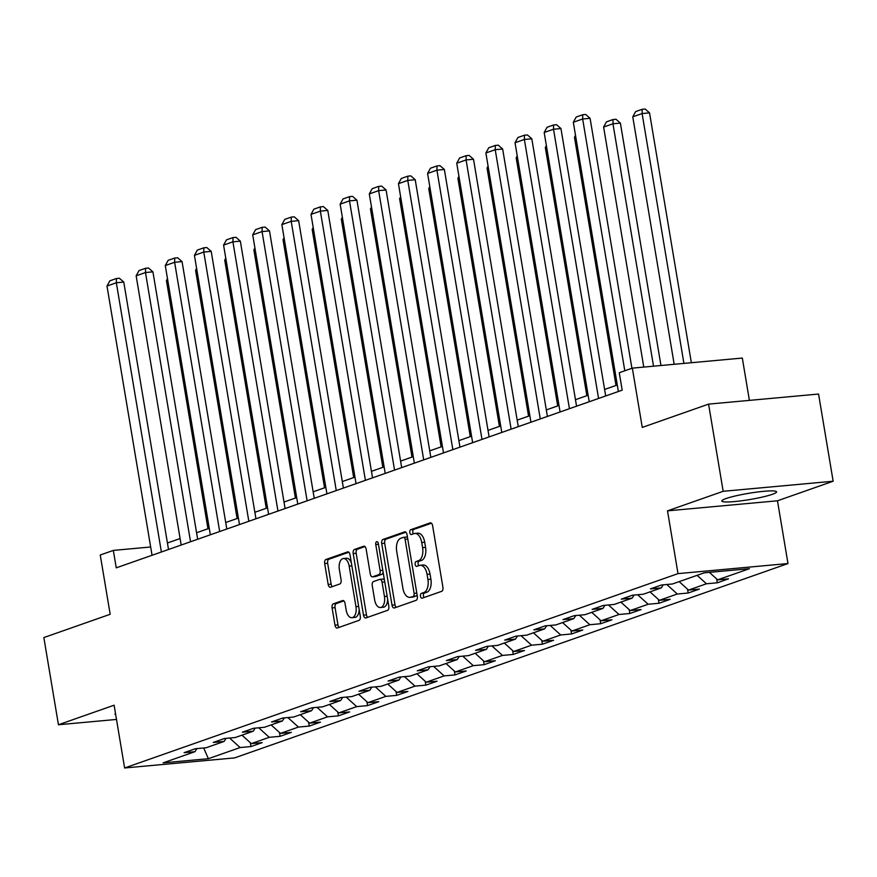<?xml version="1.0" encoding="UTF-8"?>
<svg xmlns="http://www.w3.org/2000/svg" width="877" height="877" viewBox="0 0 877 877"><rect width="100%" height="100%" fill="white"/><g stroke="black" fill="none" stroke-linecap="round" stroke-linejoin="round"><path stroke-width="1.32" d="M420.478 596.239A2.445 1.326 -95.2 0 0 421.99 598.224A2.445 1.326 -95.2 0 0 422.166 598.18L441.657 591.339A3.497 1.907 -95.2 0 0 442.918 587.272L432.602 525.663A3.497 1.907 -95.2 0 0 430.454 522.824A3.497 1.907 -95.2 0 0 430.201 522.878L410.71 529.719A2.445 1.326 -95.2 0 0 409.833 532.569A2.445 1.326 -95.2 0 0 411.335 534.553A2.445 1.326 -95.2 0 0 411.51 534.521L414.032 533.633A11.182 6.084 -95.2 0 1 414.843 533.446A11.182 6.084 -95.2 0 1 421.738 542.523L422.593 547.654A11.182 6.084 -95.2 0 1 418.559 560.666L416.038 561.554A2.445 1.326 -95.2 0 0 415.161 564.404A2.445 1.326 -95.2 0 0 416.663 566.389A2.445 1.326 -95.2 0 0 416.838 566.345L419.359 565.468A11.182 6.084 -95.2 0 1 420.171 565.281A11.182 6.084 -95.2 0 1 427.066 574.358L427.921 579.489A11.182 6.084 -95.2 0 1 423.887 592.501L421.366 593.389A2.445 1.326 -95.2 0 0 420.478 596.239M420.171 565.281L423.152 565.007A11.182 6.084 -95.2 0 1 430.037 574.084L430.892 579.215A11.182 6.084 -95.2 0 1 426.858 592.227L424.336 593.115A2.445 1.326 -95.2 0 0 423.459 595.965A2.445 1.326 -95.2 0 0 424.095 597.5M431.451 523.207L413.681 529.456A2.445 1.326 -95.2 0 0 412.804 532.295A2.445 1.326 -95.2 0 0 413.44 533.841M414.843 533.446L417.825 533.183A11.182 6.084 -95.2 0 1 424.709 542.249L425.564 547.38A11.182 6.084 -95.2 0 1 421.53 560.403L419.009 561.28A2.445 1.326 -95.2 0 0 418.132 564.13A2.445 1.326 -95.2 0 0 418.767 565.676M772.385 494.31A27.757 3.157 170.5 0 0 776.583 491.854A27.757 3.157 170.5 0 0 756.533 492.14A27.757 3.157 170.5 0 0 726.024 498.564A27.757 3.157 170.5 0 0 721.826 501.019A27.757 3.157 170.5 0 0 741.876 500.734A27.757 3.157 170.5 0 0 772.385 494.31M333.359 603.825A3.497 1.907 -95.2 0 0 332.098 607.893L334.992 625.169A3.497 1.907 -95.2 0 0 337.141 628.009A3.497 1.907 -95.2 0 0 337.393 627.954L359.033 620.357A3.497 1.907 -95.2 0 0 360.294 616.29L349.989 554.67A3.497 1.907 -95.2 0 0 347.84 551.841A3.497 1.907 -95.2 0 0 347.577 551.896L325.937 559.493A3.497 1.907 -95.2 0 0 324.676 563.56L328.173 584.444A3.497 1.907 -95.2 0 0 330.322 587.272A3.497 1.907 -95.2 0 0 330.585 587.217L339.837 583.972A3.497 1.907 -95.2 0 0 341.098 579.905L339.366 569.546A9.34 5.087 -95.2 0 1 343.422 558.517A9.34 5.087 -95.2 0 1 349.178 566.103L355.974 606.665A9.34 5.087 -95.2 0 1 351.918 617.693A9.34 5.087 -95.2 0 1 346.163 610.107L345.023 603.343A3.497 1.907 -95.2 0 0 342.874 600.515A3.497 1.907 -95.2 0 0 342.622 600.57L333.359 603.825L336.329 603.551A3.497 1.907 -95.2 0 0 335.069 607.618L337.963 624.906A3.497 1.907 -95.2 0 0 339.114 627.351M723.174 491.306L667.507 510.852L777.471 500.789L833.15 481.232L723.174 491.306L708.583 404.122L642.26 427.417L632.339 368.132L619.261 372.725L622.188 390.166L116.246 567.847L113.33 550.405L100.252 554.998L110.173 614.284L43.85 637.579L58.441 724.753L116.498 719.436M667.507 510.852L678.009 573.624L124.622 767.978L114.109 705.207L58.441 724.753M392.019 605.141A3.497 1.907 -95.2 0 0 394.179 607.98A3.497 1.907 -95.2 0 0 394.431 607.925L416.071 600.328A3.497 1.907 -95.2 0 0 417.331 596.261L407.016 534.641A3.497 1.907 -95.2 0 0 404.867 531.813A3.497 1.907 -95.2 0 0 404.615 531.868L382.975 539.465A3.497 1.907 -95.2 0 0 381.714 543.532L392.019 605.141L395.001 604.867A3.497 1.907 -95.2 0 0 396.152 607.322M387.557 610.337L365.917 617.934A3.497 1.907 -95.2 0 1 365.665 617.989A3.497 1.907 -95.2 0 1 363.506 615.161L353.201 553.551A3.497 1.907 -95.2 0 1 354.461 549.484L363.714 546.228A3.497 1.907 -95.2 0 1 363.977 546.174A3.497 1.907 -95.2 0 1 366.126 549.002L370.302 573.996A3.497 1.907 -95.2 0 0 372.462 576.825A3.497 1.907 -95.2 0 0 372.714 576.77L378.853 574.61A3.497 1.907 -95.2 0 0 380.114 570.543L375.762 544.529A2.445 1.326 -95.2 0 1 376.825 541.646A2.445 1.326 -95.2 0 1 378.338 543.63L388.818 606.27A3.497 1.907 -95.2 0 1 387.557 610.337M708.583 404.122L818.559 394.047L833.15 481.232M678.009 573.624L787.984 563.549L234.587 757.903L124.622 767.978M250.329 742.698L250.965 746.557L262.179 742.622L251.326 743.608L269.261 737.316L280.114 736.318L291.328 732.383L280.476 733.38L298.41 727.077L309.263 726.079L320.467 722.144L309.625 723.141L327.56 716.838L338.401 715.851L349.616 711.916L338.763 712.902L356.698 706.61L367.551 705.612L378.765 701.677L367.912 702.663L385.847 696.371L396.7 695.373L407.904 691.438L397.062 692.435L414.996 686.132L425.838 685.145L437.053 681.199L426.2 682.196L444.135 675.904L454.988 674.906L466.191 670.971L455.349 671.957L473.284 665.665L484.137 664.667L495.341 660.732L484.488 661.729L502.433 655.426L513.275 654.428L524.49 650.493L513.637 651.49L531.572 645.187L542.424 644.2L553.628 640.265L542.786 641.251L560.721 634.959L571.563 633.961L582.777 630.026L571.925 631.023L589.859 624.72L600.712 623.722L611.927 619.787L601.074 620.784L619.009 614.481L629.861 613.494L641.065 609.559L630.223 610.545L648.158 604.253L659 603.255L670.214 599.32L659.361 600.307L677.296 594.014L688.149 593.016L699.364 589.081L688.511 590.078L706.445 583.775L717.298 582.788L728.502 578.842L717.66 579.84L749.418 568.691L704.242 572.824L672.473 583.983L661.631 584.97L650.416 588.906L661.269 587.919L663.231 584.827M250.965 746.557L240.123 747.544L208.364 758.704L163.177 762.837L194.946 751.688L184.093 752.685L195.308 748.739L206.15 747.752L224.084 741.449L213.243 742.446L224.446 738.511L235.299 737.513L253.234 731.21L242.381 732.207L253.596 728.272L264.437 727.274L282.383 720.982L271.53 721.968L282.734 718.033L293.587 717.046L311.521 710.743L300.679 711.74L311.883 707.805L322.736 706.807L340.671 700.504L329.818 701.501L341.032 697.566L351.874 696.568L369.809 690.276L358.967 691.262L370.171 687.327L381.024 686.34L398.958 680.037L388.105 681.034L399.32 677.099L410.173 676.101L428.108 669.798L417.255 670.795L428.469 666.86L439.311 665.862L457.246 659.57L446.404 660.556L457.608 656.621L468.461 655.623L486.395 649.331L475.542 650.328L486.757 646.382L497.61 645.395L515.544 639.092L504.692 640.089L515.906 636.154L526.748 635.156L544.683 628.853L533.841 629.85L545.045 625.915L555.897 624.917L573.832 618.625L562.979 619.611L574.194 615.676L585.036 614.689L602.981 608.386L592.128 609.383L603.332 605.448L614.185 604.45L632.12 598.147L621.278 599.144L632.481 595.209L643.334 594.211L661.269 587.919M241.986 735.167L251.326 743.608M258.748 727.8L269.261 737.316M224.084 741.449L226.047 738.357M271.136 724.928L280.476 733.38M287.886 717.561L298.41 727.077M253.234 731.21L255.196 728.129M300.274 714.689L309.625 723.141M317.035 707.333L327.56 716.838M282.383 720.982L284.345 717.89M329.423 704.461L338.763 712.902M346.185 697.094L356.698 706.61M311.521 710.743L313.484 707.651M358.572 694.222L367.912 702.663M375.323 686.855L385.847 696.371M340.671 700.504L342.633 697.423M387.711 683.983L397.062 692.435M404.472 676.616L414.996 686.132M369.809 690.276L371.782 687.184M416.86 673.755L426.2 682.196M433.622 666.388L444.135 675.904M398.958 680.037L400.921 676.945M446.009 663.516L455.349 671.957M462.76 656.149L473.284 665.665M428.108 669.798L430.07 666.706M475.148 653.277L484.488 661.729M491.909 645.911L502.433 655.426M457.246 659.57L459.208 656.478M504.297 643.038L513.637 651.49M521.048 635.682L531.572 645.187M486.395 649.331L488.357 646.239M533.435 632.81L542.786 641.251M550.197 625.444L560.721 634.959M515.544 639.092L517.507 636M562.585 622.571L571.925 631.023M579.346 615.205L589.859 624.72M544.683 628.853L546.645 625.772M591.734 612.332L601.074 620.784M608.485 604.977L619.009 614.481M573.832 618.625L575.794 615.533M620.872 602.104L630.223 610.545M637.634 594.738L648.158 604.253M602.981 608.386L604.944 605.294M650.021 591.865L659.361 600.307M666.783 584.499L677.296 594.014M632.12 598.147L634.082 595.066M679.171 581.626L688.511 590.078M697.105 575.334L706.445 583.775M709.372 572.352L717.66 579.84M749.396 400.383L742.315 358.057L632.339 368.132M777.471 500.789L787.984 563.549M150.658 546.985L113.33 550.405M617.287 384.992L604.604 389.443M588.138 395.231L575.465 399.682M558.989 405.47L546.316 409.921M529.851 415.698L517.167 420.16M500.701 425.937L488.029 430.388M471.563 436.176L458.879 440.627M442.414 446.415L429.73 450.866M413.264 456.643L400.592 461.094M384.126 466.882L371.442 471.333M354.977 477.121L342.293 481.572M325.827 487.349L313.155 491.8M296.689 497.588L284.005 502.039M267.54 507.827L254.867 512.278M238.391 518.055L225.718 522.517M209.252 528.294L196.569 532.745M180.103 538.533L167.43 542.984M203.683 747.971L208.364 758.704M229.599 738.039L240.123 747.544M194.946 751.688L196.908 748.596M716.652 578.93L717.298 582.788M687.502 589.169L688.149 593.016M658.364 599.408L659 603.255M629.215 609.636L629.861 613.494M600.065 619.875L600.712 623.722M570.927 630.114L571.563 633.961M541.778 640.342L542.424 644.2M512.628 650.581L513.275 654.428M483.49 660.819L484.137 664.667M454.341 671.048L454.988 674.906M425.192 681.286L425.838 685.145M396.053 691.525L396.7 695.373M366.904 701.764L367.551 705.612M337.766 711.992L338.401 715.851M308.616 722.231L309.263 726.079M279.467 732.47L280.114 736.318M115.479 713.396A27.757 3.157 170.5 0 0 115.008 714.13A27.757 3.157 170.5 0 0 115.698 714.678M405.865 532.196L385.946 539.191A3.497 1.907 -95.2 0 0 384.685 543.258L395.001 604.867M413.253 596.239A2.445 1.326 -95.2 0 0 414.13 593.389L405.086 539.311A2.445 1.326 -95.2 0 0 403.573 537.327A2.445 1.326 -95.2 0 0 403.398 537.36L400.734 538.303A11.182 6.084 -95.2 0 0 396.7 551.315L402.894 588.281A11.182 6.084 -95.2 0 0 409.778 597.347A11.182 6.084 -95.2 0 0 410.589 597.171L416.224 595.965A2.445 1.326 -95.2 0 0 417.079 594.716M407.52 537.634A2.445 1.326 -95.2 0 0 406.544 537.053A2.445 1.326 -95.2 0 0 406.369 537.097L403.76 537.327M409.778 597.347L412.749 597.084A11.182 6.084 -95.2 0 0 413.56 596.897L410.589 597.171M416.224 595.965L413.56 596.897M364.975 546.557L357.432 549.21A3.497 1.907 -95.2 0 0 356.172 553.277L366.476 614.887A3.497 1.907 -95.2 0 0 367.638 617.331M375.17 576.551A3.497 1.907 -95.2 0 0 375.433 576.551A3.497 1.907 -95.2 0 0 375.685 576.496L381.835 574.347A3.497 1.907 -95.2 0 0 383.117 572.199M374.643 599.923A9.34 5.087 -95.2 0 0 380.399 607.509A9.34 5.087 -95.2 0 0 384.455 596.481L382.065 582.185A3.497 1.907 -95.2 0 0 379.916 579.346A3.497 1.907 -95.2 0 0 379.664 579.412L373.514 581.561A3.497 1.907 -95.2 0 0 372.254 585.628L374.643 599.923M380.399 607.509L383.381 607.235A9.34 5.087 -95.2 0 0 387.656 599.364M384.455 580.19A3.497 1.907 -95.2 0 0 382.887 579.083A3.497 1.907 -95.2 0 0 382.635 579.138L380.169 579.357M343.872 600.898L336.329 603.551M351.918 617.693L354.889 617.419A9.34 5.087 -95.2 0 0 359.175 609.559M351.359 562.859A9.34 5.087 -95.2 0 0 346.393 558.243L343.422 558.517M348.838 552.225L328.919 559.219A3.497 1.907 -95.2 0 0 327.658 563.286L331.144 584.17A3.497 1.907 -95.2 0 0 332.295 586.614M691.35 362.727L649.539 112.859L642.107 113.55L683.917 363.407M674.183 364.306L632.766 116.827L635.639 111.598L642.172 109.296L645.143 109.022L649.539 112.859M642.172 109.296L642.107 113.55L632.766 116.827M618.373 391.504L573.317 122.265L582.657 118.987L590.089 118.307L585.704 114.47L582.734 114.744L582.657 118.987L624.797 370.785M631.922 368.285L590.089 118.307M573.317 122.265L576.189 117.036L582.734 114.744M660.962 365.512L620.39 123.098L612.957 123.778L653.529 366.191M643.784 367.09L603.617 127.055L606.489 121.826L613.034 119.535L616.005 119.261L620.39 123.098M613.034 119.535L612.957 123.778L603.617 127.055M616.005 385.442L574.468 137.294L575.52 135.398M575.761 136.845L574.468 137.294M589.223 401.732L544.178 132.504L553.519 129.226L560.951 128.546L556.555 124.709L553.584 124.983L553.519 129.226L598.563 398.454M605.689 395.955L560.951 128.546M544.178 132.504L547.051 127.275L553.584 124.983M560.085 411.971L515.029 142.743L524.369 139.465L531.802 138.785L527.406 134.937L524.435 135.211L524.369 139.465L569.425 408.693M576.551 406.194L531.802 138.785M515.029 142.743L517.901 137.514L524.435 135.211M586.856 395.68L545.33 147.533L546.371 145.637M546.612 147.084L545.33 147.533M557.706 405.919L516.18 157.772L517.222 155.865M517.463 157.312L516.18 157.772M528.568 416.158L487.042 168L488.083 166.104M488.325 167.551L487.042 168M530.936 422.21L485.88 152.982L495.22 149.693L502.653 149.013L498.268 145.176L495.297 145.45L495.22 149.693L540.276 418.932M547.401 416.422L502.653 149.013M485.88 152.982L488.752 147.753L495.297 145.45M501.787 432.438L456.742 163.21L466.082 159.932L473.514 159.252L469.118 155.415L466.147 155.689L466.082 159.932L511.138 429.16M518.263 426.66L473.514 159.252M456.742 163.21L459.614 157.981L466.147 155.689M472.648 442.677L427.592 173.449L436.932 170.171L444.365 169.491L439.98 165.654L436.998 165.917L436.932 170.171L481.988 439.399M489.114 436.899L444.365 169.491M427.592 173.449L430.464 168.22L436.998 165.917M499.419 426.386L457.893 178.239L458.934 176.343M459.175 177.79L457.893 178.239M443.499 452.916L398.443 183.688L407.783 180.399L415.216 179.719L410.831 175.882L407.86 176.156L407.783 180.399L452.839 449.638M459.965 447.127L415.216 179.719M398.443 183.688L401.315 178.459L407.86 176.156M470.269 436.625L428.743 188.478L429.785 186.582M430.026 188.029L428.743 188.478M414.361 463.155L369.305 193.916L378.645 190.638L386.077 189.958L381.681 186.121L378.711 186.395L378.645 190.638L423.701 459.866M430.826 457.366L386.077 189.958M369.305 193.916L372.177 188.687L378.711 186.395M441.131 446.864L399.605 198.706L400.646 196.81M400.888 198.257L399.605 198.706M385.211 473.383L340.155 204.155L349.495 200.877L356.928 200.197L352.543 196.36L349.572 196.634L349.495 200.877L394.551 470.105M401.677 467.605L356.928 200.197M340.155 204.155L343.028 198.926L349.572 196.634M411.982 457.092L370.456 208.945L371.497 207.049M371.738 208.496L370.456 208.945M356.062 483.622L311.006 214.394L320.357 211.116L327.779 210.425L323.394 206.588L320.423 206.862L320.357 211.116L365.402 480.344M372.528 477.833L327.779 210.425M311.006 214.394L313.878 209.165L320.423 206.862M382.832 467.331L341.306 219.184L342.348 217.288M342.6 218.735L341.306 219.184M326.924 493.861L281.868 224.622L291.208 221.344L298.64 220.664L294.244 216.827L291.274 217.101L291.208 221.344L336.264 490.572M343.389 488.072L298.64 220.664M281.868 224.622L284.74 219.393L291.274 217.101M353.694 477.57L312.168 229.412L313.21 227.516M313.451 228.963L312.168 229.412M297.774 504.089L252.719 234.861L262.059 231.583L269.491 230.903L265.106 227.066L262.135 227.34L262.059 231.583L307.114 500.811M314.24 498.311L269.491 230.903M252.719 234.861L255.591 229.631L262.135 227.34M324.545 487.798L283.019 239.651L284.06 237.755M284.301 239.202L283.019 239.651M268.625 514.328L223.58 245.1L232.92 241.822L240.342 241.142L235.957 237.294L232.986 237.568L232.92 241.822L277.965 511.05M285.091 508.55L240.342 241.142M223.58 245.1L226.441 239.87L232.986 237.568M295.396 498.037L253.87 249.89L254.922 247.994M255.163 249.441L253.87 249.89M239.487 524.567L194.431 255.339L203.771 252.05L211.204 251.37L206.808 247.533L203.837 247.807L203.771 252.05L248.827 521.289M255.952 518.778L211.204 251.37M194.431 255.339L197.303 250.109L203.837 247.807M266.257 508.276L224.731 260.129L225.773 258.222M226.014 259.669L224.731 260.129M210.337 534.795L165.282 265.567L174.622 262.289L182.054 261.609L177.669 257.772L174.698 258.046L174.622 262.289L219.678 531.517M226.803 529.017L182.054 261.609M165.282 265.567L168.154 260.337L174.698 258.046M237.108 518.515L195.582 270.357L196.623 268.461M196.865 269.908L195.582 270.357M181.188 545.034L136.143 275.806L145.483 272.528L152.916 271.848L148.52 268.011L145.549 268.274L145.483 272.528L190.539 541.756M197.665 539.256L152.916 271.848M136.143 275.806L139.015 270.576L145.549 268.274M207.97 528.743L166.444 280.596L167.485 278.7M167.726 280.147L166.444 280.596M152.05 555.273L106.994 286.045L116.334 282.756L123.767 282.076L119.382 278.239L116.4 278.513L116.334 282.756L161.39 551.995M168.516 549.484L123.767 282.076M106.994 286.045L109.866 280.815L116.4 278.513M426.858 592.227L423.887 592.501M430.892 579.215L427.921 579.489M430.037 574.084L427.066 574.358M419.009 561.28L416.038 561.554M421.53 560.403L418.559 560.666M425.564 547.38L422.593 547.654M424.709 542.249L421.738 542.523M413.681 529.456L410.71 529.719M424.336 593.115L421.366 593.389M384.685 543.258L381.714 543.532M385.946 539.191L382.975 539.465M416.816 593.148L414.13 593.389M407.761 539.07L405.086 539.311M366.476 614.887L363.506 615.161M356.172 553.277L353.201 553.551M357.432 549.21L354.461 549.484M375.685 576.496L372.714 576.77M381.835 574.347L378.853 574.61M382.8 570.302L380.114 570.543M378.447 544.288L375.762 544.529M387.13 596.228L384.455 596.481M384.74 581.944L382.065 582.185M358.649 606.413L355.974 606.665M351.863 565.851L349.178 566.103M331.144 584.17L328.173 584.444M327.658 563.286L324.676 563.56M328.919 559.219L325.937 559.493M337.963 624.906L334.992 625.169M335.069 607.618L332.098 607.893M406.544 537.053L403.573 537.327M375.433 576.551L372.462 576.825M382.887 579.083L379.916 579.346"/></g></svg>
